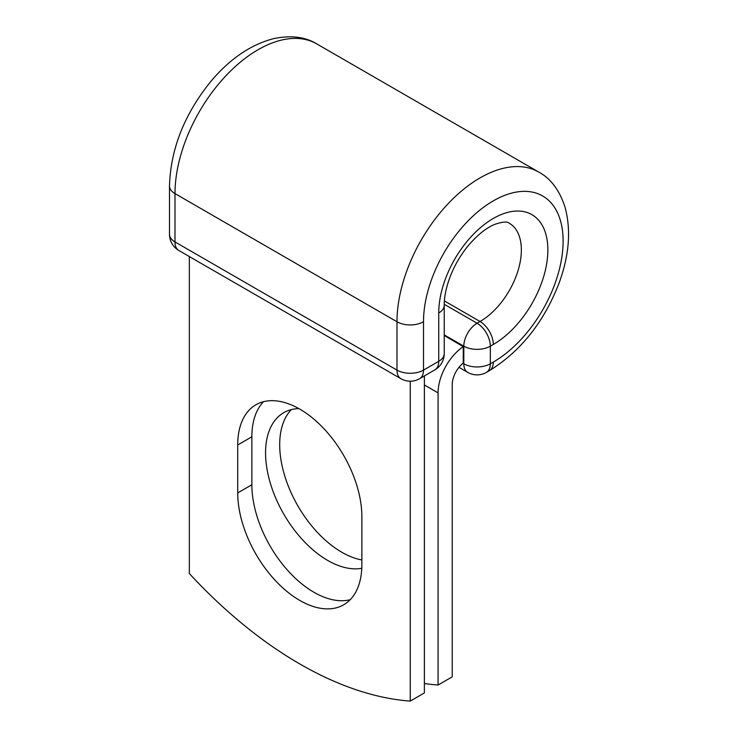 <?xml version="1.0" encoding="UTF-8"?>
<svg xmlns="http://www.w3.org/2000/svg" width="738" height="738" viewBox="0 0 738 738"><rect width="100%" height="100%" fill="white"/><g stroke="black" fill="none" stroke-linecap="round" stroke-linejoin="round"><path stroke-width="1.11" d="M299.794 600.437A87.785 50.682 -120 0 0 343.687 604.782A87.785 50.682 -120 0 0 361.869 564.598L361.869 516.646A87.785 50.682 -120 0 0 323.548 428.298A87.785 50.682 -120 0 0 255.901 404.784A87.785 50.682 -120 0 0 237.719 444.968L237.719 492.919A87.785 50.682 -120 0 0 299.794 600.437M263.549 401.693A87.785 50.682 -120 0 0 251.861 436.804L251.861 484.765A87.785 50.682 -120 0 0 313.936 592.273A87.785 50.682 -120 0 0 350.181 599.708M361.869 559.967A87.785 50.682 60 0 1 341.768 552.227A87.785 50.682 60 0 1 286.529 481.351A87.785 50.682 60 0 1 291.381 409.599M361.786 568.288A87.785 50.682 60 0 1 327.626 560.391A87.785 50.682 60 0 1 270.283 483.03A87.785 50.682 60 0 1 283.733 412.69A87.785 50.682 60 0 1 298.844 408.594M424.387 683.526A390.503 225.459 -120 0 0 438.077 685.03L438.077 392.884A38.985 22.509 -60 0 1 463.261 346.629L463.261 363.078A18.994 10.969 -60 0 0 452.219 384.719L452.219 676.866L438.077 685.03M463.261 346.629L444.23 335.522M410.245 381.195L410.245 701.1L424.387 692.936L424.387 375.928M410.245 701.1A390.503 225.459 60 0 1 189.343 573.564L189.343 256.556M438.077 392.884L424.387 384.978M462.975 363.308L463.815 363.788L463.815 346.187L444.23 334.886M493.307 362.072L490.327 363.788A18.745 10.821 60 0 1 486.443 372.367L489.423 370.651A18.745 10.821 -120 0 0 493.307 362.072A98.717 56.992 -60 0 0 563.112 241.16A98.717 56.992 -60 0 0 493.307 200.865A98.717 56.992 -60 0 0 423.501 321.768L423.501 370.107L438.741 361.306A18.745 10.821 0 0 0 444.23 353.65L444.23 305.311C444.202 296.473 446.342 286.501 450.65 275.403C455.078 264.425 461.019 254.425 468.473 245.403C477.643 234.758 486.434 227.738 494.847 224.343C502.569 221.732 507.375 221.363 509.257 223.217A58.422 33.727 -60 0 1 518.214 270.034A58.422 33.727 -60 0 1 480.051 321.51L477.071 323.235A18.745 10.821 60 0 1 490.327 346.187L490.327 363.788A18.745 10.821 180 0 1 463.815 363.788A18.745 10.821 120 0 0 467.698 372.367A18.745 18.745 0 0 0 486.443 372.367M444.23 305.311A18.745 10.821 0 0 1 438.741 312.967A77.167 44.548 -60 0 1 493.307 218.457A77.167 44.548 -60 0 1 547.864 249.961A77.167 44.548 -60 0 1 493.307 344.471L490.327 346.187A18.745 10.821 180 0 1 463.815 346.187A18.745 10.821 120 0 1 477.071 323.235L444.239 304.277M493.307 344.471A18.745 10.821 -120 0 0 480.051 321.51L444.396 300.929M169.5 185.939A18.745 10.821 0 0 0 174.989 193.596A117.462 67.813 -60 0 1 226.262 75.387A117.462 67.813 -60 0 1 316.777 43.911C305.255 36.789 290.827 35.046 273.512 38.68C250.533 44.667 229.49 59.095 210.385 81.973C184.232 114.575 170.598 149.233 169.5 185.939L169.5 234.278A18.745 10.821 0 0 0 174.989 241.926L396.989 370.107A18.745 10.821 0 0 0 423.501 370.107A18.745 10.821 -120 0 1 419.618 378.686L434.857 369.886A18.745 10.821 -120 0 0 438.741 361.306L438.741 312.967M169.5 234.278A18.745 18.745 0 0 0 178.873 250.514A18.745 10.821 120 0 1 174.989 241.926L174.989 193.596L396.989 321.768A117.462 67.813 -60 0 1 448.261 203.559A117.462 67.813 -60 0 1 538.786 172.083L316.777 43.911M178.873 250.514L400.872 378.686A18.745 10.821 120 0 1 396.989 370.107L396.989 321.768A18.745 10.821 0 0 0 423.501 321.768M251.861 436.804L237.719 444.968M251.861 484.765L237.719 492.919M489.423 370.651C520.641 351.353 543.832 322.238 558.998 283.309C569.266 255.311 571.258 229.859 564.957 206.954C559.441 190.136 550.723 178.513 538.786 172.083M458.99 367.339L467.698 372.367M434.857 369.886A18.745 18.745 0 0 0 444.23 353.65M400.872 378.686A18.745 18.745 0 0 0 419.618 378.686"/></g></svg>
